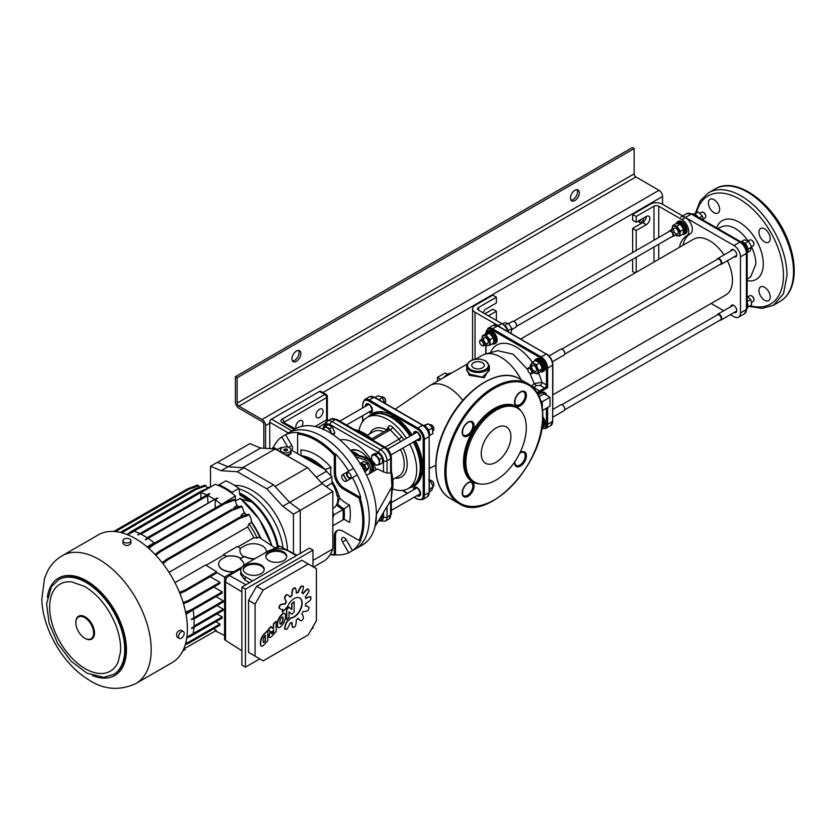<?xml version="1.0" encoding="UTF-8"?>
<svg xmlns="http://www.w3.org/2000/svg" width="836" height="836" viewBox="0 0 836 836"><rect width="100%" height="100%" fill="white"/><g stroke="black" fill="none" stroke-linecap="round" stroke-linejoin="round"><path stroke-width="1.25" d="M350.368 450.364A20.952 12.091 60 0 1 360.4 451.639A20.952 12.091 60 0 1 367.694 458.065M373.284 467.763A20.952 12.091 60 0 1 374.298 470.877M360.692 451.816A20.106 11.61 -120 0 0 350.932 450.991A20.106 11.61 -120 0 0 350.911 451.001L351.528 450.677M386.765 430.143A2.09 1.264 117.7 0 0 386.765 429.944L387.308 430.718M409.786 444.104A41.058 23.701 60 0 1 414.478 481.327A41.058 23.701 60 0 1 408.177 488.569A41.058 23.701 60 0 1 393.087 489.081M359.135 430.268A41.058 23.701 60 0 1 367.119 417.457A41.058 23.701 60 0 1 406.432 438.294M408.177 488.569L411.74 486.51A41.058 23.701 -120 0 0 418.031 479.268A41.058 23.701 -120 0 0 413.339 442.045M409.995 436.246A41.058 23.701 -120 0 0 370.672 415.398L367.119 417.457M552.909 394.801L725.784 294.993A32.217 18.601 -120 0 0 727.372 260.738M724.028 254.938A32.217 18.601 -120 0 0 693.567 239.19L520.692 338.998M379.617 413.527A40.64 23.46 60 0 1 410.371 436.016M413.726 441.826A40.64 23.46 60 0 1 417.822 479.707M632.653 252.535L632.653 228.437L636.206 230.485L646.28 224.675A5.026 2.905 120 0 0 649.562 220.244A5.026 2.905 120 0 0 648.799 216.21A5.026 2.905 120 0 0 646.28 216.461L636.206 222.271L632.653 220.223L632.653 214.413L650.429 204.141A8.381 4.838 180 0 1 662.279 204.141L685.499 217.548A9.635 5.559 60 0 1 691.79 226.023A9.635 5.559 60 0 1 690.327 233.756A38.55 22.258 -120 0 0 682.991 245.293M685.499 217.548L681.936 219.607A9.635 5.559 60 0 1 688.227 228.071A9.635 5.559 60 0 1 686.774 235.804A38.55 22.258 -120 0 0 679.438 247.351M681.936 219.607L658.726 206.199L658.726 237.487M632.653 214.413L636.206 216.461L653.982 206.199A3.354 1.933 180 0 1 658.726 206.199M636.206 222.271L636.206 216.461M632.653 228.437L642.727 222.616A5.026 2.905 120 0 0 646.28 216.461M635.099 272.944L632.653 271.533L632.653 259.306M636.206 272.306L636.206 257.258M636.206 250.486L636.206 230.485M752.797 245.962A3.354 1.933 -120 0 0 753.226 245.815A3.354 1.933 -120 0 0 753.915 244.29A3.354 1.933 -120 0 0 751.543 240.183A3.354 1.933 -120 0 0 750.289 239.869A3.354 1.933 -120 0 0 749.871 240.016L748.189 240.987M751.783 240.329A2.727 1.567 60 0 1 751.992 240.434A2.727 1.567 60 0 1 753.915 243.778A2.727 1.567 60 0 1 753.905 244.007M528.164 371.174A2.727 1.567 -120 0 0 529.794 373.169A2.727 1.567 -120 0 0 531.654 371.403A2.727 1.567 -120 0 0 528.78 368.467A2.727 1.567 -120 0 0 527.871 369.825A2.727 1.567 -120 0 0 528.164 371.174M527.882 369.596A3.354 1.933 60 0 1 527.871 369.313A3.354 1.933 60 0 1 528.571 367.777A3.354 1.933 60 0 1 528.989 367.641A3.354 1.933 60 0 1 532.104 370.055A3.354 1.933 60 0 1 531.915 373.587A3.354 1.933 60 0 1 531.497 373.734A3.354 1.933 60 0 1 530.243 373.42A3.354 1.933 60 0 1 530.014 373.274M717.121 259.4A3.354 1.933 60 0 1 717.727 258.575A3.354 1.933 60 0 1 718.155 258.428A3.354 1.933 60 0 1 721.259 260.842A3.354 1.933 60 0 1 721.081 264.375A3.354 1.933 60 0 1 720.057 264.479M563.642 355.175A3.354 1.933 -120 0 0 564.06 355.028A3.354 1.933 -120 0 0 564.248 351.496A3.354 1.933 -120 0 0 561.134 349.082A3.354 1.933 -120 0 0 560.716 349.229L549.053 355.948M740.696 241.729A7.127 4.117 60 0 1 745.984 246.129A7.127 4.117 60 0 1 747.154 252.911M747.332 252.326A6.197 3.584 -120 0 0 746.705 245.711A6.197 3.584 -120 0 0 741.292 241.865M747.238 252.65L750.226 250.925L751.648 246.881L748.711 241.332L745.367 243.255L745.649 244.196M747.959 249.452L751.648 246.881M748.314 248.814L747.708 248.083M741.093 241.813L744.353 239.827L748.711 241.332M744.594 243.14L745.367 243.255M540.861 364.778L542.846 364.329L540.787 364.287M541.279 371.466A6.197 3.584 60 0 0 541.655 365.018L543.212 365.217A6.197 3.584 -120 0 1 542.47 370.787L541.279 371.466A6.197 3.584 60 0 1 540.484 371.738A7.127 4.117 -120 0 0 542.93 371.581A7.127 4.117 -120 0 0 544.131 370.045A7.127 4.117 -120 0 0 542.031 362.009A7.127 4.117 -120 0 0 535.803 359.25A7.127 4.117 -120 0 0 534.497 361.11M534.747 360.974A6.197 3.584 60 0 1 535.082 360.734A6.197 3.584 60 0 1 541.195 364.162M542.846 364.329A6.197 3.584 -120 0 0 536.263 360.044L535.082 360.734M532.177 368.791A3.354 1.933 -120 0 0 536.273 370.881A3.354 1.933 -120 0 0 534.016 365.614A3.354 1.933 -120 0 0 532.177 368.791M530.233 366.816L532.051 362.531L535.395 360.598L539.837 362.866L542.282 368.561L538.938 370.494L536.942 373.932L533.661 372.584A5.444 3.145 -120 0 0 534.382 372.992A5.444 3.145 60 0 0 537.6 372.407A5.444 3.145 60 0 0 537.37 367.84L538.938 370.494M542.282 368.561L540.286 371.999L536.942 373.932M532.051 362.531L536.493 364.789L537.37 367.84A5.444 3.145 60 0 0 533.932 363.859A5.444 3.145 60 0 0 530.714 364.444A5.444 3.145 60 0 0 530.327 366.764M539.837 362.866L536.493 364.789M542.93 371.581L543.881 371.038A7.127 4.117 -120 0 0 545.082 369.491A7.127 4.117 -120 0 0 542.972 361.465A7.127 4.117 -120 0 0 536.754 358.696L535.803 359.25M433.152 430.613L432.985 430.707A3.354 1.933 -120 0 0 433.152 430.613A3.354 1.933 -120 0 0 433.853 429.077A3.354 1.933 -120 0 0 433.487 427.426A3.354 1.933 -120 0 0 431.48 424.97A3.354 1.933 -120 0 0 430.226 424.657A3.354 1.933 -120 0 0 429.798 424.803L429.662 424.887M433.842 428.826A2.769 1.599 -120 0 0 433.853 428.607A2.769 1.599 -120 0 0 431.888 425.21A2.769 1.599 -120 0 0 431.69 425.106M371.842 455.192L374.643 453.572L378.415 453.039L382.334 457.72L382.48 462.945L379.69 464.555L379.544 459.34L375.615 454.659L371.842 455.192L371.571 457.992L371.989 460.406L375.907 465.088L379.69 464.555M382.334 457.72L379.544 459.34M378.415 453.039L375.615 454.659M371.571 457.992A5.444 3.145 60 0 1 373.389 455.118A5.444 3.145 60 0 1 377.235 457.198A5.444 3.145 60 0 1 379.272 462.141A5.444 3.145 -120 0 1 377.454 465.025A5.444 3.145 60 0 1 373.608 462.945A5.444 3.145 60 0 1 371.571 457.992M425.21 426.35L424.103 425.984M424.364 426.193L424.322 425.932A6.197 3.584 -120 0 0 423.842 425.785M429.317 435.284A6.197 3.584 -120 0 0 425.001 426.235L424.521 426.318M428.889 430.927L428.962 429.986L432.296 428.063L430.571 425.723L428.168 423.789L423.58 425.608M424.824 425.712L428.168 423.789M428.962 429.986L428.136 429.422M429.349 435.556L432.954 433.518L432.296 428.063M355.572 456.905L364.412 459.675A6.897 3.981 60 0 1 370.264 469.801L369.387 473.73M351.277 451.43A21.788 12.582 60 0 1 357.798 454.335L359.438 455.463M352.813 453.311L357.798 454.335M356.376 454.512L353.085 453.655M542.459 423.1A6.197 3.584 60 0 1 542.062 426.329M542.731 419.735A6.197 3.584 -120 0 1 542.47 426.423A6.197 3.584 -120 0 1 542.042 426.611L541.373 427.05M541.885 427.541A7.127 4.117 -120 0 0 542.93 427.217A7.127 4.117 -120 0 0 542.773 418.742M542.93 427.217L543.881 426.673A7.127 4.117 -120 0 0 542.825 416.913M747.154 304.555A7.127 4.117 60 0 1 747.154 308.547M692.511 213.911A7.127 4.117 60 0 1 695.97 215.907M747.332 307.961A6.197 3.584 -120 0 0 747.154 302.204M698.008 217.078A6.197 3.584 -120 0 0 693.107 214.047M747.739 307.22L751.501 305.088L751.407 302.12L750.634 299.549L746.412 295.474M747.248 302.423L747.29 301.472L750.634 299.549M747.927 306.457L748.157 307.011M699.366 217.872L702.449 216.096L698.238 212.02L693.901 214.058M695.28 214.538L694.894 213.943L698.238 212.02M703.358 220.171L702.449 216.096M429.37 491.777L431.585 490.492L433.215 486.656L430.446 481.045L429.37 481.661M429.37 490.742A6.197 3.584 -120 0 0 429.516 489.384L433.215 486.656M429.871 488.59L429.37 487.952M428.596 479.958L430.446 481.045M374.946 397.497L377.872 395.804L380.411 396.504L382.271 397.591L385.02 403.318M379.011 399.848L382.271 397.591M378.927 399.524L378.185 399.368M378.071 399.305A6.197 3.584 -120 0 0 375.834 398.009M433.121 486.259L433.152 486.249A3.354 1.933 -120 0 0 433.853 484.713A3.354 1.933 -120 0 0 431.48 480.606A3.354 1.933 -120 0 0 429.798 480.439L429.694 480.501M433.842 484.452A2.769 1.599 -120 0 0 433.853 484.243A2.769 1.599 -120 0 0 431.888 480.836A2.769 1.599 -120 0 0 431.69 480.742M382.251 514.453L383.003 516.293L380.913 519.605L378.154 521.204M383.003 516.293L380.181 517.86M384.936 402.816L384.968 402.795A3.354 1.933 -120 0 0 385.668 401.259A3.354 1.933 -120 0 0 385.312 399.608A3.354 1.933 -120 0 0 383.296 397.152A3.354 1.933 -120 0 0 381.624 396.985L381.509 397.048M385.657 401.008A2.769 1.599 -120 0 0 385.668 400.789A2.769 1.599 -120 0 0 385.375 399.42A2.769 1.599 -120 0 0 383.703 397.393A2.769 1.599 -120 0 0 383.515 397.288M332.477 427.123L329.677 428.732L325.235 426.339L328.025 424.719L332.477 427.123L334.828 432.839L333.48 434.971M325.235 426.339L323.135 429.662M332.028 434.448L329.677 428.732M334.828 432.839L332.394 434.239M323.448 429.317A5.444 3.145 60 0 1 323.845 428.199A5.444 3.145 60 0 1 327.116 427.739A5.444 3.145 -120 0 1 330.513 431.794A5.444 3.145 60 0 1 330.972 433.341M751.459 302.475L753.226 301.451A3.354 1.933 -120 0 0 753.915 299.925A3.354 1.933 -120 0 0 753.56 298.274A3.354 1.933 -120 0 0 751.543 295.819A3.354 1.933 -120 0 0 750.289 295.505A3.354 1.933 -120 0 0 749.871 295.651L748.126 296.655M751.783 295.965A2.727 1.567 60 0 1 751.992 296.069A2.727 1.567 60 0 1 753.915 299.403A2.727 1.567 60 0 1 753.905 299.643M717.121 315.036A3.354 1.933 60 0 1 717.727 314.211A3.354 1.933 60 0 1 721.416 316.834A3.354 1.933 60 0 1 721.081 320.01A3.354 1.933 60 0 1 720.057 320.115M552.909 417.101L564.06 410.664A3.354 1.933 -120 0 0 564.248 407.132A3.354 1.933 -120 0 0 561.134 404.718A3.354 1.933 -120 0 0 560.716 404.864L552.909 409.368M704.612 218.144A3.354 1.933 -120 0 0 705.041 218.008A3.354 1.933 -120 0 0 705.73 216.472A3.354 1.933 -120 0 0 705.375 214.821A3.354 1.933 -120 0 0 703.369 212.365A3.354 1.933 -120 0 0 701.686 212.198L699.941 213.201M703.598 212.511A2.727 1.567 60 0 1 703.808 212.616A2.727 1.567 60 0 1 705.448 214.612A2.727 1.567 60 0 1 705.73 215.96A2.727 1.567 60 0 1 705.72 216.19M479.979 343.356A2.727 1.567 -120 0 0 481.62 345.352A2.727 1.567 -120 0 0 482.633 345.602A2.727 1.567 -120 0 0 482.55 341.725A2.727 1.567 -120 0 0 479.697 342.008A2.727 1.567 -120 0 0 479.979 343.356M479.707 341.778A3.354 1.933 60 0 1 479.697 341.496A3.354 1.933 60 0 1 480.386 339.97A3.354 1.933 60 0 1 484.075 342.582A3.354 1.933 60 0 1 483.741 345.77A3.354 1.933 60 0 1 483.312 345.916A3.354 1.933 60 0 1 482.058 345.602A3.354 1.933 60 0 1 481.829 345.456M668.946 231.582A3.354 1.933 60 0 1 669.542 230.757A3.354 1.933 60 0 1 673.231 233.38A3.354 1.933 60 0 1 672.896 236.557A3.354 1.933 60 0 1 672.468 236.703A3.354 1.933 60 0 1 671.872 236.672M511.956 329.478L515.885 327.21A3.354 1.933 -120 0 0 516.22 324.023A3.354 1.933 -120 0 0 512.531 321.411L508.675 323.626M546.608 395.292A9.217 5.319 120 0 0 544.57 392.387A9.217 5.319 120 0 0 538.196 394.519M542.595 410.424L549.994 406.15L549.994 397.246L544.069 393.829L539.22 396.63M549.994 397.246L542.292 401.698L540.767 400.82M542.292 401.698L542.292 407.822M437.427 381.216L437.427 377.412L445.128 372.96L447.25 374.194M437.427 377.412L440.718 379.314M682.5 234.362A7.127 4.117 -120 0 0 684.642 234.132A7.127 4.117 -120 0 0 686.126 230.872A7.127 4.117 -120 0 0 683.012 223.703A7.127 4.117 -120 0 0 677.526 221.791A7.127 4.117 -120 0 0 676.23 223.63M684.642 234.132L685.593 233.589A7.127 4.117 -120 0 0 687.067 230.318A7.127 4.117 -120 0 0 683.963 223.16A7.127 4.117 -120 0 0 678.477 221.247L677.526 221.791M676.742 234.017A3.354 1.933 -120 0 0 677.348 229.681A3.354 1.933 -120 0 0 673.523 229.21A3.354 1.933 -120 0 0 676.742 234.017M672.081 230.266L672.74 225.563L676.073 223.64L678.487 223.693L680.211 224.152L676.878 226.075L680.358 231.29L679.689 235.982L683.033 234.049L683.691 229.357L680.358 231.29M680.211 224.152L683.691 229.357M675.269 235.198L679.689 235.982M672.74 225.563L676.878 226.075M672.05 229.315A5.444 3.145 60 0 1 672.06 228.113A5.444 3.145 60 0 1 674.464 226.023A5.444 3.145 60 0 1 678.268 228.876A5.444 3.145 60 0 1 679.678 233.829A5.444 3.145 -120 0 1 677.285 235.93A5.444 3.145 60 0 1 675.404 235.115M676.345 223.63A6.197 3.584 60 0 1 676.805 223.275A6.197 3.584 60 0 1 682.97 226.807A6.197 3.584 60 0 1 683.064 233.986L684.182 233.328A6.197 3.584 -120 0 0 684.182 226.169A6.197 3.584 -120 0 0 677.986 222.595A6.197 3.584 -120 0 0 677.829 222.689M502.363 323.929L504.254 322.842L508.392 323.354L505.048 325.277L505.393 326.134M507.828 329.792L508.267 331.255M508.392 323.354L511.872 328.558L508.528 330.492M511.872 328.558L510.974 333.386M504.348 325.298L505.048 325.277M508.372 331.882A6.197 3.584 -120 0 0 503.565 324.87M500.409 327.284A9.635 5.559 60 0 0 498.266 325.643L501.819 323.595A9.635 5.559 60 0 1 507.974 331.662M484.828 313.782L492.822 309.163L496.375 311.222L496.375 320.449M488.381 315.83L496.375 311.222M498.266 325.643L475.047 312.246A8.381 4.838 180 0 1 472.591 308.818A8.381 4.838 180 0 1 475.047 305.401L492.822 295.139L496.375 297.188L496.375 303.008L486.301 308.818A5.026 2.905 120 0 0 483.156 312.821M496.375 297.188L478.6 307.449L478.6 310.187A3.354 1.933 180 0 1 477.617 308.818A3.354 1.933 180 0 1 478.6 307.449M501.819 323.595L478.6 310.187M487.273 343.648A3.354 1.933 -120 0 0 487.033 338.779A3.354 1.933 -120 0 0 483.605 339.406A3.354 1.933 -120 0 0 487.273 343.648M482.341 335.811L483.856 335.675A5.444 3.145 60 0 0 482.132 338.653A5.444 3.145 60 0 0 482.153 338.946L482.341 335.811L485.685 333.888L489.394 333.209L486.061 335.131L490.032 339.729L490.293 345.007L493.637 343.084L493.846 340.242L493.376 337.807L490.032 339.729M489.394 333.209L493.376 337.807M485.444 344.787L486.573 345.686L490.293 345.007M485.507 344.756A5.444 3.145 60 0 0 488.088 345.55A5.444 3.145 -120 0 0 489.812 342.572A5.444 3.145 60 0 0 487.701 337.629A5.444 3.145 60 0 0 483.856 335.675L486.061 335.131M493.104 343.659A6.197 3.584 60 0 0 493.292 336.845A6.197 3.584 60 0 0 487.325 332.728L489.081 331.944A6.197 3.584 -120 0 1 494.693 336.594A6.197 3.584 -120 0 1 494.285 342.969L493.104 343.659A6.197 3.584 60 0 1 492.143 343.941M486.071 333.773A6.197 3.584 60 0 1 486.813 332.968L487.085 333.512M488.088 332.226A6.197 3.584 -120 0 1 488.506 332.049L488.088 332.226A6.197 3.584 -120 0 0 487.879 332.373M487.325 332.728L487.649 333.397M492.32 343.92A7.127 4.117 -120 0 0 494.745 343.763A7.127 4.117 -120 0 0 492.801 333.031A7.127 4.117 -120 0 0 487.628 331.432A7.127 4.117 -120 0 0 486.28 333.459M494.745 343.763L495.696 343.22A7.127 4.117 -120 0 0 493.752 332.477A7.127 4.117 -120 0 0 488.569 330.889L487.628 331.432M347.097 474.096A2.853 1.641 -120 0 0 348.34 476.959A2.853 1.641 -120 0 0 350.545 477.722A2.853 1.641 -120 0 0 350.545 474.44A2.853 1.641 -120 0 0 347.692 472.789A2.853 1.641 -120 0 0 347.097 474.096M301.932 426.318A5.026 2.905 120 0 0 301.88 420.602A5.026 2.905 120 0 0 297.365 422.713A5.026 2.905 120 0 0 296.101 428.471M319.509 417.436A5.026 2.905 120 0 0 322.8 413.005A5.026 2.905 120 0 0 322.027 408.971A5.026 2.905 120 0 0 317.001 411.876A5.026 2.905 120 0 0 317.001 417.686A5.026 2.905 120 0 0 319.509 417.436M343.178 474.336A46.502 26.846 60 0 1 346.94 480.867M340.022 440.008A35.614 20.566 60 0 1 361.236 448.065A35.614 20.566 60 0 1 376.116 469.811M282.181 422.567A4.19 2.414 180 0 1 282.181 419.139L324.849 394.508L319.509 391.436L271.522 419.139L291.889 430.906L294.262 429.537L282.181 422.567A2.518 1.453 -60 0 1 283.446 422.441L295.474 428.826A67.037 38.707 60 0 1 347.128 446.779A67.037 38.707 60 0 1 376.399 514.245L375.176 525.875A67.037 38.707 60 0 1 362.51 544.926L355.404 549.033A67.037 38.707 60 0 1 353.461 550.036L348.727 552.763A67.037 38.707 60 0 1 335.487 554.78L334.306 554.717L334.306 536.44A12.571 7.252 60 0 1 336.908 530.682A12.571 7.252 60 0 1 343.188 531.309L359.02 540.443L360.849 540.14A67.037 38.707 60 0 1 352.489 550.59L346.261 539.795A3.772 2.174 -120 0 0 342.488 537.621A3.772 2.174 -120 0 0 342.488 541.979L348.727 552.763M391.164 499.792L391.917 486.698L391.164 472.998L387.058 473.051L383.505 471.901L383.505 460.876A6.698 3.866 -120 0 0 378.76 452.663L330.178 424.615A6.698 3.866 -120 0 0 325.57 426.141M366.628 475.329L377.517 468.996L383.505 471.901M391.917 486.698L376.399 514.245A67.037 38.707 60 0 1 375.176 525.875M367.307 436.998A41.894 24.192 -120 0 0 357.223 431.136M286.539 434.103A67.037 38.707 60 0 1 288.368 432.923A67.037 38.707 60 0 1 340.022 450.886A67.037 38.707 60 0 1 369.282 518.351A67.037 38.707 60 0 1 355.404 549.033M291.889 430.906L288.368 432.923M271.522 419.139A2.518 1.453 120 0 0 269.746 422.222L269.746 448.618M365.698 436.914L353.91 430.112A2.518 1.453 -60 0 1 355.164 429.986L385.354 447.417A2.518 1.453 -60 0 0 384.1 447.532L365.698 436.914A2.518 1.453 -60 0 1 366.952 436.789M325.141 423.758A2.518 2.017 -161.9 0 0 324.692 423.674L327.869 420.435L327.357 418.805A2.518 1.453 180 0 1 326.625 419.829L326.625 397.591L283.958 422.222A1.672 0.972 0 0 0 283.603 422.535M327.284 421.125L326.96 420.978A1.672 0.972 60 0 1 326.625 419.829L315.047 426.517M319.509 391.436A2.518 1.453 -60 0 1 320.773 391.311L326.103 394.393A2.518 1.453 -60 0 0 324.849 394.508A2.518 1.453 60 0 1 326.625 397.591A2.518 1.453 180 0 0 327.357 396.567L327.357 418.805M391.164 472.998L390.611 471.932L391.164 472.998M531.424 386.086L534.162 383.567L541.937 382.334L546.441 384.936L547.225 386.347L546.274 387.988L544.664 388.019A2.518 1.453 120 0 0 546.441 384.936L546.441 368.174A8.381 4.838 -120 0 0 540.516 357.912L491.934 329.865A8.381 4.838 -120 0 0 486.009 333.282L486.009 333.794M545.72 394.78A8.381 4.838 120 0 0 544.414 393.244A8.381 4.838 120 0 0 538.447 395M466.697 365.949L466.697 370.515L469.926 374.277L482.32 377.13L489.321 370.515L489.321 365.949A11.307 6.531 180 0 1 482.341 371.989A11.307 6.531 180 0 1 470.01 370.567A11.307 6.531 180 0 1 466.697 365.949C468.139 360.65 473.061 358.456 481.463 359.386L485.988 361.037L489.321 365.949M489.321 368.185L484.368 377.715L469.33 375.301L466.697 369.481M473.563 367.83A6.28 3.626 0 0 0 480.418 368.613A6.28 3.626 0 0 0 484.295 365.269A6.28 3.626 0 0 0 478.004 361.633A6.28 3.626 0 0 0 471.723 365.269A6.28 3.626 0 0 0 473.563 367.83M484.295 365.301A6.28 3.626 0 0 0 482.456 362.772A6.28 3.626 0 0 0 475.632 361.978A6.28 3.626 0 0 0 471.723 365.301M510.89 436.591A20.952 12.091 120 0 0 506.553 426.997A20.952 12.091 120 0 0 485.601 439.099A20.952 12.091 120 0 0 485.601 463.28A20.952 12.091 120 0 0 485.653 463.311A20.952 12.091 120 0 0 501.778 457.637A20.952 12.091 120 0 0 510.89 436.591M526.293 427.698A42.73 24.672 -60 0 1 507.64 470.699A42.73 24.672 -60 0 1 474.712 482.153A42.73 24.672 -60 0 1 474.712 432.808A42.73 24.672 -60 0 1 517.442 408.135A42.73 24.672 -60 0 1 526.293 427.698M475.506 359.229L482.226 355.352A37.286 21.527 60 0 1 485.214 354.109A37.286 21.527 60 0 1 521.068 379.743M370.975 415.231A41.058 23.701 60 0 1 371.268 415.053A41.058 23.701 60 0 1 391.802 417.091A41.058 23.701 60 0 1 410.58 435.901M413.935 441.701A41.058 23.701 60 0 1 412.326 486.176A41.058 23.701 60 0 1 412.033 486.343M395.188 409.191L429.15 386.033A37.286 21.527 60 0 1 429.934 385.542A37.286 21.527 60 0 1 448.577 387.392A37.286 21.527 60 0 1 462.82 400.434M531.926 385.595L533.911 387.622L539.628 390.924L544.664 388.019L540.15 385.406L536.137 385.574L533.546 388.029M547.225 386.347L547.632 387.674L546.274 387.988M540.15 385.406A2.518 1.453 120 0 0 541.937 382.334A38.895 22.457 60 0 0 538.509 373.023M536.137 385.574L534.162 383.567L529.909 373.232M708.395 202.939A7.963 4.598 60 0 1 710.036 199.292A7.963 4.598 60 0 1 717.999 203.89A7.963 4.598 60 0 1 717.999 213.086A7.963 4.598 60 0 1 711.864 210.954A7.963 4.598 60 0 1 708.395 202.939M758.963 290.531A7.963 4.598 60 0 1 760.614 286.884A7.963 4.598 60 0 1 768.566 291.482A7.963 4.598 60 0 1 768.566 300.678A7.963 4.598 60 0 1 762.432 298.536A7.963 4.598 60 0 1 758.963 290.531M758.963 232.136A7.963 4.598 60 0 1 760.614 228.489A7.963 4.598 60 0 1 768.566 233.087A7.963 4.598 60 0 1 768.566 242.283A7.963 4.598 60 0 1 762.432 240.151A7.963 4.598 60 0 1 758.963 232.136M734.186 256.809A4.19 2.414 -120 0 0 735.868 256.809A4.19 2.414 -120 0 0 736.735 254.886A4.19 2.414 -120 0 0 734.907 250.675A4.19 2.414 -120 0 0 731.678 249.556A4.19 2.414 -120 0 0 730.842 250.999M734.186 312.445A4.19 2.414 -120 0 0 735.868 312.445A4.19 2.414 -120 0 0 736.735 310.522A4.19 2.414 -120 0 0 734.907 306.31A4.19 2.414 -120 0 0 731.678 305.182A4.19 2.414 -120 0 0 730.842 306.634M680.776 217.026A9.217 5.319 60 0 1 685.384 217.485L733.977 245.533A9.217 5.319 60 0 1 740.487 256.83L740.487 312.925A9.217 5.319 60 0 1 738.585 317.147A9.217 5.319 60 0 1 733.977 316.687L730.403 314.629M723.694 310.762L711.091 303.478M363.9 469.623A2.518 1.453 60 0 1 363.733 469.696A2.518 1.453 -120 0 0 363.89 469.633A2.518 1.453 -120 0 0 364.277 467.617A2.518 1.453 -120 0 0 362.636 465.401A2.518 1.453 -120 0 0 361.382 465.276A2.518 1.453 -120 0 0 361.236 465.38A2.518 1.453 60 0 1 361.382 465.276L361.225 465.359M364.768 471.619L367.161 470.24L368.875 467.805L367.161 463.395L364.611 464.868L366.325 469.278L368.875 467.805M364.611 471.703L366.325 469.278M364.611 464.868L361.194 462.893L363.744 461.42L367.161 463.395M361.194 462.893L360.076 464.262M360.358 463.949A4.19 2.414 -120 0 1 362.636 464.032A4.19 2.414 60 0 1 365.207 467.219A4.19 2.414 -120 0 1 365.207 470.647A4.19 2.414 -120 0 1 364.527 471.18M247.822 492.686A50.275 29.03 -120 0 0 239.002 488.882A50.275 29.03 -120 0 1 247.822 492.686A50.275 29.03 -120 0 1 282.976 547.935A50.275 29.03 -120 0 0 247.822 492.686M234.665 485.497A50.275 29.03 60 0 1 251.97 490.293A50.275 29.03 60 0 1 287.469 549.649A50.275 29.03 60 0 1 287.49 550.287M243.715 565.314A12.571 7.503 1.8 0 0 243.788 564.613A12.571 7.503 1.8 0 0 240.862 559.597A1.672 1.003 1.8 0 1 240.475 558.929A1.672 1.003 1.8 0 1 240.967 558.249L243.412 556.839A1.672 1.003 1.8 0 1 245.679 556.818A12.571 7.503 1.8 0 0 254.907 558.72M266.297 551.729A12.571 7.503 -178.2 0 1 266.297 551.844A12.571 7.503 -178.2 0 1 266.276 552.157A12.571 7.503 1.8 0 0 266.308 551.614A12.571 7.503 1.8 0 0 258.658 544.414A12.571 7.503 1.8 0 0 244.864 545.741L240.235 548.406M254.489 558.97A12.571 7.503 -178.2 0 1 245.669 557.058A1.672 1.003 1.8 0 0 243.412 557.069L240.956 558.479A1.672 1.003 1.8 0 0 240.486 559.044M226.284 556.462L223.525 554.498L237.361 546.504L240.454 548.552A13.825 8.255 1.8 0 0 239.922 550.663A13.825 8.255 1.8 0 0 243.673 556.546L240.705 558.396A13.825 8.255 1.8 0 0 226.525 556.358L222.345 558.741A12.571 7.503 1.8 0 0 218.666 563.84A12.571 7.503 1.8 0 0 234.111 571.594M243.788 564.728A12.571 7.503 -178.2 0 1 243.788 564.843A12.571 7.503 -178.2 0 1 243.746 565.293M233.61 571.876A12.571 7.503 -178.2 0 1 218.656 564.07A12.571 7.503 -178.2 0 1 218.666 563.955M238.929 488.391A71.645 41.361 60 0 0 225.898 480.857L218.969 484.859A71.645 41.361 60 0 1 232 492.394L238.929 488.391L239.848 494.954L250.403 501.663L240.402 498.862M239.817 494.703L248.731 500.252A51.947 29.991 60 0 1 250.403 501.663M261.156 573.59A10.471 6.051 180 0 1 249.734 574.907A10.471 6.051 180 0 1 243.266 569.316A10.471 6.051 180 0 1 253.747 563.265A10.471 6.051 180 0 1 264.218 569.316A10.471 6.051 180 0 1 261.156 573.59M243.307 569.828A10.471 6.051 180 0 1 253.747 564.3A10.471 6.051 180 0 1 264.176 569.828M268.858 552.042A10.471 6.051 180 0 1 280.269 550.736A10.471 6.051 180 0 1 286.738 556.316A10.471 6.051 180 0 1 276.256 562.367A10.471 6.051 180 0 1 265.785 556.316A10.471 6.051 180 0 1 268.858 552.042M265.827 556.828A10.471 6.051 180 0 1 268.858 553.066A10.471 6.051 180 0 1 279.851 551.666A10.471 6.051 180 0 1 286.696 556.828M301.827 592.902A16.783 9.687 -60 0 1 302.548 593.246A16.783 9.687 -60 0 1 303.217 593.706A42.134 24.328 -60 0 1 304.367 592.327A12.571 7.263 -60 0 1 308.045 589.046A23.617 13.637 -60 0 1 309.142 590.613A12.571 7.263 -60 0 1 306.436 595.274A42.134 24.328 -60 0 1 305.328 596.705A16.783 9.687 -60 0 1 305.84 598.607A42.134 24.328 -60 0 1 307.146 597.897A12.571 7.263 -60 0 1 310.825 596.883A23.617 13.637 -60 0 1 310.825 599.443A12.571 7.263 -60 0 1 307.146 602.683A42.134 24.328 -60 0 1 305.84 603.477A16.783 9.687 -60 0 1 305.328 605.975A42.134 24.328 -60 0 1 306.436 606.121A12.571 7.263 -60 0 1 307.972 606.654A12.571 7.263 -60 0 1 309.142 607.647A23.617 13.637 -60 0 1 308.045 610.499A12.571 7.263 -60 0 1 304.367 611.45A42.134 24.328 -60 0 1 303.217 611.398A16.783 9.687 -60 0 1 301.827 613.823A42.134 24.328 -60 0 1 302.444 614.784A12.571 7.263 -60 0 1 303.458 618.441A23.617 13.637 -60 0 1 301.535 620.824A12.571 7.263 -60 0 1 300.093 620.312A12.571 7.263 -60 0 1 298.86 619.246A42.134 24.328 -60 0 1 298.18 618.358A16.783 9.687 -60 0 1 296.268 620.051A42.134 24.328 -60 0 1 296.237 621.576A12.571 7.263 -60 0 1 295.265 626.383A23.617 13.637 -60 0 1 293.06 627.658A12.571 7.263 -60 0 1 292.088 623.969A42.134 24.328 -60 0 1 292.057 622.475A16.783 9.687 -60 0 1 290.144 622.987A42.134 24.328 -60 0 1 289.465 624.67A12.571 7.263 -60 0 1 286.79 629.341A23.617 13.637 -60 0 1 284.877 629.174L284.574 628.996A12.571 7.263 -60 0 1 285.588 624.178A42.134 24.328 -60 0 1 286.173 622.59L290.729 618.097A11.307 6.521 120 0 0 300.688 609.339A11.307 6.521 120 0 0 299.81 597.991A11.307 6.521 120 0 0 287.438 606.685L282.484 612.088A16.783 9.687 -60 0 1 282.996 609.59A42.134 24.328 -60 0 1 281.889 609.444A12.571 7.263 -60 0 1 280.353 608.911A12.571 7.263 -60 0 1 279.182 607.918A23.617 13.637 -60 0 1 280.29 605.065A12.571 7.263 -60 0 1 283.958 604.115A42.134 24.328 -60 0 1 285.107 604.167A16.783 9.687 -60 0 1 286.497 601.742A42.134 24.328 -60 0 1 285.881 600.781A12.571 7.263 -60 0 1 284.877 597.123A23.617 13.637 -60 0 1 286.79 594.741A12.571 7.263 -60 0 1 288.242 595.253A12.571 7.263 -60 0 1 289.465 596.319A42.134 24.328 -60 0 1 290.144 597.207A16.783 9.687 -60 0 1 292.057 595.514A42.134 24.328 -60 0 1 292.088 593.988A12.571 7.263 -60 0 1 293.06 589.181A23.617 13.637 -60 0 1 295.265 587.907A12.571 7.263 -60 0 1 296.237 591.595A42.134 24.328 -60 0 1 296.268 593.079A16.783 9.687 -60 0 1 298.18 592.567A42.134 24.328 -60 0 1 298.86 590.895A12.571 7.263 -60 0 1 301.535 586.224A23.617 13.637 -60 0 1 303.458 586.391A12.571 7.263 -60 0 1 302.444 591.209A42.134 24.328 -60 0 1 301.827 592.902A16.783 9.687 -60 0 1 302.256 593.079A16.783 9.687 -60 0 1 302.402 593.163M290.426 617.929A11.307 6.521 120 0 0 300.333 609.298A11.307 6.521 120 0 0 299.664 597.907M135.913 683.524L172.122 662.614A73.767 42.584 -120 0 0 172.122 577.446A73.767 42.584 -120 0 0 98.366 534.852L62.146 555.762C55.866 559.483 51.006 564.603 47.568 571.113L44.559 578.178L41.8 599.454C42.688 628.871 62.658 663.596 87.79 679.229C103.152 689.71 119.193 691.142 135.913 683.524A73.767 42.584 -120 0 0 147.22 624.419A73.767 42.584 -120 0 0 99.024 559.42A73.767 42.584 -120 0 0 62.146 555.762M183.377 631.504L181.057 630.166C177.169 630.981 175.842 633.28 177.075 637.063L179.395 638.401A3.981 2.299 120 0 0 182.467 637.335A3.981 2.299 120 0 0 184.202 633.333A3.981 2.299 120 0 0 183.377 631.504A3.981 2.299 120 0 0 179.395 633.803A3.981 2.299 120 0 0 179.395 638.401M122.965 540.662L122.965 543.337C125.619 546.305 128.274 546.305 130.928 543.337L130.928 540.662A3.981 2.299 0 0 0 129.758 539.042A3.981 2.299 0 0 0 125.421 538.541A3.981 2.299 0 0 0 122.965 540.662A3.981 2.299 0 0 0 126.947 542.961A3.981 2.299 0 0 0 130.928 540.662M113.717 674.422A54.779 31.632 -120 0 0 114.051 674.234A54.779 31.632 -120 0 0 114.051 610.97A54.779 31.632 -120 0 0 59.262 579.338A54.779 31.632 -120 0 0 58.938 579.536M85.178 668.675A50.254 29.009 -120 0 0 118.054 662.185L120.468 652.164C121.105 643.877 119.517 634.796 115.702 624.9C108.471 607.521 98.157 594.72 84.791 586.496L71.697 581.898A50.254 29.009 -120 0 0 50.317 615.442A50.254 29.009 -120 0 0 85.178 668.675M84.948 638.286A13.198 7.618 -120 0 0 85.178 638.422L84.729 638.161A12.571 7.252 -120 0 0 93.622 633.03A12.571 7.252 -120 0 0 84.729 617.637A12.571 7.252 -120 0 0 75.846 622.768A12.571 7.252 -120 0 0 84.729 638.161L85.178 638.422A13.198 7.618 -120 0 0 94.51 633.03A13.198 7.618 -120 0 0 85.178 616.863A13.198 7.618 -120 0 0 75.846 622.256A13.198 7.618 -120 0 0 75.846 622.517M342.959 474.451A46.084 26.606 60 0 1 346.731 480.982M291.179 449.987A3.772 2.174 -120 0 0 291.795 449.81A3.772 2.174 -120 0 0 291.795 445.463L285.567 434.668A67.037 38.707 60 0 1 298.797 432.661L297.616 434.083L297.616 452.36A12.571 7.252 60 0 1 297.532 453.666M350.995 478.526A3.772 2.174 -120 0 1 347.222 476.332A3.772 2.174 -120 0 1 347.233 471.995L342.488 474.733A3.772 2.174 -120 0 0 342.488 479.08A3.772 2.174 -120 0 0 346.261 481.264L352.489 477.659A67.037 38.707 60 0 1 360.849 497.765L359.02 498.078L343.188 488.945A12.571 7.252 60 0 1 334.306 473.552L334.306 455.265L335.487 453.844A67.037 38.707 60 0 1 348.727 471.128L353.461 468.39A67.037 38.707 60 0 0 290.301 431.93L281.795 436.841L287.73 447.135M334.891 555.114L334.306 554.717A66.201 38.216 60 0 1 330.408 554.153M331.046 467.46A48.603 28.058 60 0 0 300.866 450.04L301.085 455.683A44.412 25.644 60 0 1 324.901 469.435L331.046 467.46A33.931 19.594 -120 0 0 331.056 475.935M290.771 452.83L290.771 453.007A5.026 2.905 180 0 1 289.434 454.972M289.444 447.793A5.235 3.02 0 0 0 283.738 447.135A5.235 3.02 0 0 0 280.499 449.935A5.235 3.02 0 0 0 285.745 452.955A5.235 3.02 0 0 0 290.98 449.935A5.235 3.02 0 0 0 289.444 447.793M280.499 449.935L280.499 451.983A5.235 3.02 0 0 0 280.509 452.046M285.619 455.003A5.235 3.02 0 0 0 290.98 451.983L290.98 449.935M290.98 451.806A5.444 3.145 180 0 1 291.189 452.663A5.444 3.145 180 0 1 286.894 455.745M290.97 452.13A5.444 3.145 180 0 1 291.179 452.84M332.832 512.165A5.235 3.02 60 0 1 332.832 517.327M332.832 525.74L342.906 519.929A44.433 25.655 -120 0 0 342.906 509.573A38.101 21.997 60 0 1 336.542 504.934M320.407 466.875A44.433 25.655 -120 0 0 303.207 456.937M333.585 514.966L344.087 508.925A44.412 25.644 60 0 1 344.087 519.198L344.766 519.584M313.563 567.038L325.183 560.329A61.989 35.791 -120 0 0 332.832 548.959L332.832 491.495L322.173 483.616L307.575 467.679L275.159 448.963L260.56 448.044L249.901 443.623L217.412 462.381M336.929 495.225L337.65 495.633L337.054 495.978A20.106 11.61 -120 0 0 331.955 483.187L331.955 476.917L325.737 470.626M282.432 447.584L281 447.5L276.81 449.914M279.715 451.597L280.499 451.137M316.301 477.199L326.709 471.19M325.737 469.947L290.98 449.872M332.832 508.466L333.721 507.954A20.106 11.61 -120 0 0 337.65 495.633M326.144 486.552L331.955 483.187M321.546 482.926L331.955 476.917M300.26 510.305L332.832 491.495M312.998 560.413L332.832 548.959M289.664 502.384L322.173 483.616M275.044 486.458L307.575 467.679M242.722 467.69L275.159 448.963M228.124 466.77L260.56 448.044M284.376 450.719L283.874 449.643L285.243 448.848L287.103 449.141L287.605 450.217L286.236 451.012L284.376 450.719M285.243 448.848L285.243 450.855M287.103 449.141L287.103 450.51M334.525 524.768A35.614 20.566 60 0 1 333.763 525.238L332.832 525.781M331.955 481.327L332.122 481.442A35.614 20.566 60 0 1 339.594 497.995L337.608 504.192L336.636 504.756M339.594 497.995A33.931 19.594 -120 0 0 349.49 505.101L344.087 508.925A38.122 22.008 -120 0 1 337.608 504.192M342.917 519.867L344.087 519.198L349.49 522.427A48.603 28.058 60 0 0 349.49 505.101M346.564 520.64A33.931 19.594 -120 0 0 343.826 519.344M331.955 480.763A33.931 19.594 -120 0 0 332.122 481.442M335.487 453.844L335.487 472.862A12.571 7.252 -120 0 0 344.38 488.255L360.849 497.765M348.727 471.128L342.488 474.733M273.8 448.88L272.891 448.357L273.435 447.302L277.385 449.58M337.525 530.39A12.571 7.252 -120 0 0 335.487 535.751L335.487 554.78M352.489 550.59L357.233 547.852A67.037 38.707 60 0 0 357.233 474.921L352.489 477.659M272.682 448.807A66.201 38.216 60 0 1 272.891 448.357L272.839 447.647M273.435 447.302A67.037 38.707 60 0 1 281.795 436.841M312.998 566.714L312.998 550.161L309.445 548.113L241.897 587.102L245.45 589.161L245.45 667.149L241.897 665.101L241.897 587.102M311.692 628.912L312.998 628.16L312.998 626.655M312.998 550.161L245.45 589.161M245.45 667.149L259.787 658.872M248.564 600.321L256.673 586.266L301.765 560.235L308.285 563.997L263.194 590.028L255.074 604.083L248.564 600.321L248.564 652.393L256.673 657.075M256.673 586.266L263.194 590.028M248.564 652.393L263.194 660.848L308.285 634.806L316.405 620.751L316.405 568.679L308.285 563.997M255.074 604.083L255.074 656.155M271.648 633.719L271.71 633.688A0.982 0.575 120 0 0 271.94 633.51L273.497 631.891L273.497 630.271M263.34 642.33L263.549 642.278A1.285 0.742 120 0 0 263.883 642.048A6.845 3.95 120 0 0 264.364 641.588L265.116 640.794L265.116 635.663M280.165 623.99A2.08 1.202 -60 0 1 279.935 623.363A9.091 5.246 -60 0 1 280.165 619.936A2.665 1.536 -60 0 1 280.603 618.891A3.428 1.975 -60 0 1 282.025 617.167A1.296 0.742 -60 0 1 282.505 616.978A1.484 0.857 -60 0 1 282.725 617.052A1.484 0.857 -60 0 1 282.996 617.428A12.467 7.2 -60 0 1 283.101 619.455A5.329 3.072 -60 0 1 282.296 622.35A3.313 1.912 -60 0 1 281.209 623.771A1.63 0.941 -60 0 1 280.75 624.074A1.202 0.69 -60 0 1 280.165 623.99A1.202 0.69 120 0 0 280.906 623.593A3.313 1.912 120 0 0 281.993 622.183A5.329 3.072 120 0 0 282.808 619.277A12.467 7.2 120 0 0 282.693 617.261A1.484 0.857 120 0 0 282.558 616.989M286.779 619.936L286.476 609.496L288.733 607.03L291.827 609.611L291.9 604.062L294.167 601.596L294.167 611.858L291.931 614.303L289.037 611.806L289.037 617.47L286.779 619.936L286.769 609.674L289.037 607.208M291.576 609.392L291.607 603.895L294.167 601.596M291.931 614.303L289.037 611.889M269.485 637.492A1.63 0.941 -60 0 1 269.328 637.429A1.63 0.941 -60 0 1 269.087 637.178A3.01 1.745 -60 0 1 268.931 636.405A5.622 3.24 -60 0 1 269.067 634.817A5.329 3.083 -60 0 1 269.756 632.894A8.444 4.88 -60 0 1 270.467 631.64M269.955 631.473L269.903 631.441A2.707 1.557 -60 0 1 269.777 631.379A2.707 1.557 -60 0 1 269.464 631.096L268.283 629.372L270.989 626.425L272.505 628.285A3.271 1.891 120 0 0 272.703 628.515A1.306 0.752 120 0 0 272.797 628.588A1.306 0.752 120 0 0 272.891 628.63L273.142 628.599A1.296 0.742 120 0 0 273.508 628.338L273.79 623.855L276.183 621.242L276.183 631.514L271.606 636.52A3.961 2.289 -60 0 1 270.153 637.638A1.63 0.941 -60 0 1 269.62 637.596A1.63 0.941 -60 0 1 269.391 637.345A3.01 1.745 -60 0 1 269.223 636.583A5.622 3.24 -60 0 1 269.359 634.984A5.329 3.083 -60 0 1 270.049 633.061A8.444 4.88 -60 0 1 270.906 631.588L270.937 631.473A1.724 0.993 -60 0 1 270.561 631.629A1.567 0.909 -60 0 1 270.195 631.619A2.707 1.557 -60 0 1 270.07 631.556A2.707 1.557 -60 0 1 269.767 631.264L268.586 629.55L271.282 626.592M272.651 628.463L272.849 628.432A1.296 0.742 120 0 0 273.205 628.17L273.487 623.677L276.183 621.242M261.449 646.092L261.219 645.956A3.208 1.85 -60 0 1 261.187 645.946A3.208 1.85 -60 0 1 260.571 645.005A12.488 7.21 -60 0 1 260.498 641.327A8.945 5.162 -60 0 1 261.469 637.899A8.82 5.089 -60 0 1 263.946 634.106L267.781 630.417L267.781 640.71L264.113 644.723A13.689 7.9 -60 0 1 263.162 645.632A2.821 1.63 -60 0 1 262.232 646.197A2.926 1.693 -60 0 1 261.511 646.134A3.208 1.85 -60 0 1 261.48 646.113A3.208 1.85 -60 0 1 260.874 645.173A12.488 7.21 -60 0 1 260.79 641.494A8.945 5.162 -60 0 1 261.772 638.077A8.82 5.089 -60 0 1 264.239 634.284L267.781 630.417M278.106 627.554A2.55 1.473 -60 0 1 277.949 627.481A2.55 1.473 -60 0 1 277.531 626.948A8.454 4.88 -60 0 1 277.144 624.67A10.199 5.883 -60 0 1 278.325 619.486A9.259 5.34 -60 0 1 280.844 615.474A7.911 4.567 -60 0 1 283.153 613.415A2.654 1.526 -60 0 1 284.115 613.237A2.863 1.651 -60 0 1 284.397 613.342A2.863 1.651 -60 0 1 284.533 613.446M282.484 612.088L282.192 611.921A16.783 9.687 -60 0 1 282.662 609.559M280.206 608.827A12.571 7.263 -60 0 1 280.06 608.744A12.571 7.263 -60 0 1 278.879 607.751A23.617 13.637 -60 0 1 279.987 604.898A12.571 7.263 -60 0 1 283.655 603.937A42.134 24.328 -60 0 1 284.804 603.989A16.783 9.687 -60 0 1 286.205 601.575A42.134 24.328 -60 0 1 285.588 600.603A12.571 7.263 -60 0 1 284.574 596.946A23.617 13.637 -60 0 1 286.497 594.563A12.571 7.263 -60 0 1 287.939 595.086A12.571 7.263 -60 0 1 288.086 595.169M289.956 596.935A16.783 9.687 -60 0 1 291.764 595.347A42.134 24.328 -60 0 1 291.795 593.821A12.571 7.263 -60 0 1 292.757 589.004A23.617 13.637 -60 0 1 294.972 587.729L295.265 587.907M296.268 592.808A16.783 9.687 -60 0 1 297.877 592.4A42.134 24.328 -60 0 1 298.567 590.718A12.571 7.263 -60 0 1 301.242 586.057A23.617 13.637 -60 0 1 303.154 586.224L303.458 586.391M302.945 593.508A42.134 24.328 -60 0 1 304.074 592.149A12.571 7.263 -60 0 1 307.742 588.868L308.045 589.046M305.777 598.304A42.134 24.328 -60 0 1 306.843 597.73A12.571 7.263 -60 0 1 310.532 596.716L310.825 596.883M305.359 605.839A42.134 24.328 -60 0 1 306.143 605.943A12.571 7.263 -60 0 1 307.679 606.476A12.571 7.263 -60 0 1 307.826 606.57M299.946 620.218A12.571 7.263 -60 0 1 299.79 620.134A12.571 7.263 -60 0 1 298.567 619.079A42.134 24.328 -60 0 1 298.076 618.452M293.06 627.658L292.757 627.491A12.571 7.263 -60 0 1 291.795 623.792A42.134 24.328 -60 0 1 291.764 622.58M284.877 629.174A12.571 7.263 -60 0 1 285.881 624.346A42.134 24.328 -60 0 1 286.466 622.757L290.729 618.097M284.752 620.458A8.694 5.026 -60 0 1 283.373 623.405A10.199 5.883 -60 0 1 280.791 626.603A5.194 2.999 -60 0 1 280.039 627.209A3.24 1.871 -60 0 1 278.816 627.763A2.55 1.473 -60 0 1 278.242 627.648A2.55 1.473 -60 0 1 277.824 627.125A8.454 4.88 -60 0 1 277.437 624.837A10.199 5.883 -60 0 1 278.618 619.654A9.259 5.34 -60 0 1 281.136 615.641A7.911 4.567 -60 0 1 283.446 613.593A2.654 1.526 -60 0 1 284.418 613.405A2.863 1.651 -60 0 1 284.689 613.519A2.863 1.651 -60 0 1 285.034 613.843A8.6 4.964 -60 0 1 285.515 615.568A11.589 6.698 -60 0 1 284.752 620.458M264.772 636.05L265.42 635.329L265.409 640.961L264.667 641.755A6.845 3.95 -60 0 1 264.176 642.226A1.285 0.742 -60 0 1 263.852 642.445L263.528 642.487A0.982 0.564 -60 0 1 263.277 642.173A7.723 4.452 -60 0 1 263.068 640.188A6.834 3.94 -60 0 1 263.256 638.819A2.884 1.672 -60 0 1 263.549 637.878A4.431 2.56 -60 0 1 264.772 636.05M273.79 632.068L272.233 633.678A0.982 0.575 -60 0 1 272.013 633.855L271.637 633.636A1.933 1.118 -60 0 1 271.637 633.134A1.651 0.951 -60 0 1 271.752 632.653A1.787 1.024 -60 0 1 272.118 631.964A10.617 6.134 -60 0 1 272.578 631.368L273.79 629.926L273.497 631.891M272.317 549.534L278.733 545.824L279.746 546.357M241.897 591.836L225.532 581.992L226.337 578.125L229.283 575.492L241.071 568.679M275.159 549.001L279.841 546.295L297.041 555.261M224.56 577.153L225.448 577.613L224.56 577.153L224.56 639.655L225.532 640.261M229.283 575.492L245.993 584.74M225.448 577.613L226.337 578.125M241.897 650.784L225.532 640.376L225.532 581.992M224.612 577.07L241.991 567.038M249.598 582.661L245.157 580.268L240.737 574.416L240.737 570.518A15.079 8.705 180 0 1 245.157 564.352L267.666 551.363A15.079 8.705 180 0 1 288.995 551.363L296.404 555.637M240.737 570.518A15.079 8.705 180 0 0 245.157 576.673L252.556 580.947M271.857 545.762A60.746 35.07 -120 0 0 240.35 498.465L235.376 500.91M240.35 498.465L239.995 498.246A61.164 35.321 -120 0 1 271.752 545.689M260.968 538.562A61.164 35.321 -120 0 0 251.406 521.622M246.348 514.934A61.164 35.321 -120 0 0 244.143 512.353M238.835 506.846A61.164 35.321 -120 0 0 236.891 505.048M232.147 493.418L232 492.394M218.969 484.859L218.833 485.674M240.454 548.552L240.454 548.688A13.825 8.255 1.8 0 0 239.922 550.725M226.525 556.358L223.525 554.498M243.673 556.546L240.705 558.396M240.705 558.26A13.825 8.255 1.8 0 0 226.525 556.233M224.56 635.475L216.294 631.337L216.294 630.469L183.669 649.07M275.117 547.914L258.805 537.13L257.227 538.039A60.746 35.07 -120 0 0 249.055 523.817L247.644 526.952L169.018 572.336M147.272 537.715L214.695 499.374L207.464 495.205L209.836 493.836L209.334 493.543L137.647 534.935L140.521 533.859L147.753 538.029L145.37 539.398L145.663 539.868L217.067 498.005L217.799 498.214L215.197 499.719L215.197 508.069M186.041 614.408L192.792 610.008M194.036 627.167L193.21 633.531L186.856 637.199M191.695 619.633L191.434 619.152L191.695 619.633L194.067 618.264L194.067 626.603L191.695 627.982M193.21 610.27L194.036 617.658L191.434 619.152M180.012 593.664L182.102 592.463M191.695 628.557L223.254 610.343L223.254 609.172L194.109 626.007M217.036 605.588L223.254 609.172M179.886 593.372L184.965 591.282L216.294 573.203L216.66 571.824L205.625 565L174.985 582.682M216.66 571.824L184.965 590.122L179.458 592.316M184.965 591.282L184.965 590.122M183.481 603.686L188.455 601.648L188.455 600.478L183.157 602.589M188.455 601.648L219.899 583.486L219.899 582.326L188.455 600.478M210.191 576.725L219.899 582.326M213.755 587.039L222.167 591.888L222.167 593.058L190.639 611.252L190.639 610.092L185.592 612.098M222.167 591.888L190.639 610.092M185.822 613.227L190.639 611.252M194.098 618.828L223.254 601.993L223.254 600.823L191.695 619.048M215.981 596.622L223.254 600.823M183 650.523L184.965 649.708L184.965 648.548M184.965 649.708L182.77 650.983M213.556 628.881L216.294 630.469M185.258 644.692L188.455 643.375L188.455 642.215L185.644 643.333M188.455 643.375L219.899 625.223L219.899 624.064L188.455 642.215M215.866 621.733L219.899 624.064M216.994 613.948L222.167 616.937L189.981 635.391M186.762 637.889L190.639 636.29L190.639 635.13M222.167 616.937L222.167 618.097L190.639 636.29M113.769 531.456L115.953 530.191L114.281 531.487M164.107 561.29L162.017 562.503M206.064 565.272L223.808 555.031M237.926 546.88L253.82 537.705A58.656 33.868 -120 0 0 247.644 526.952M243.234 516.115A60.746 35.07 -120 0 0 241.792 514.433L240.371 517.265M253.82 537.705L257.227 538.039M235.637 508.058A60.746 35.07 -120 0 0 234.54 507.055L233.119 509.741M245.899 515.101A60.746 35.07 -120 0 0 244.164 513.064L241.792 514.433M260.257 538.091A60.746 35.07 -120 0 0 251.427 522.448L249.055 523.817M238.364 507.024A60.746 35.07 -120 0 0 236.912 505.686L234.54 507.055M206.962 494.954L200.974 492.529L215.228 484.295A70.809 40.88 60 0 1 235.376 495.926L221.101 504.662M235.376 501.067L235.376 495.926M236.912 505.686L234.937 499.959L233.808 499.311L223.797 503.115L152.1 544.497L147.982 547.684M244.164 513.064L242.168 506.658L241.029 506.01L231.018 509.814L159.331 551.206L155.078 554.487M251.427 522.448L251.343 519.762L249.389 514.861L248.261 514.213L238.25 518.006L166.552 559.399L162.215 562.753M207.464 495.205L207.965 502.676M221.122 504.16L215.197 499.719M200.797 498.475L200.974 492.529M145.663 539.868L148.254 538.363L154.242 542.773L147.073 546.911M127.741 534.81L134.094 531.142L140.02 533.608M214.695 499.374L217.067 498.005M148.85 548.447L153.103 545.082L152.1 544.497M153.103 545.082L224.8 503.69L223.797 503.115M224.8 503.69L234.937 499.959M155.862 555.313L160.334 551.781L232.032 510.388L231.018 509.814M232.032 510.388L242.168 506.658M160.334 551.781L159.331 551.206M162.916 563.652L167.566 559.984L239.253 518.592L238.25 518.006M239.253 518.592L249.389 514.861M167.566 559.984L166.552 559.399M130.865 533.002L203.117 491.171L202.103 490.586L130.416 531.978L127.093 534.549M131.419 532.563L130.416 531.978M208.582 488.13L202.103 490.586M203.117 491.171L203.681 490.962M187.651 488.799L115.953 530.191L116.967 530.766L188.654 489.373L187.651 488.799L197.662 484.995L199.417 487.221M188.654 489.373L198.79 485.653M121.826 532.783L195.885 489.52L194.882 488.945L120.457 532.438M124.188 530.912L123.185 530.337M195.885 489.52L206.022 485.8L204.893 485.141L194.882 488.945M206.022 485.8L207.171 488.673M141.065 534.12L207.965 495.497M216.294 572.326L224.581 577.112M115.87 531.633L116.967 530.766M300.26 553.411L300.26 510.221L293.446 514.161L293.446 553.39M300.26 510.221L289.59 502.342L282.777 506.271L293.446 514.161M210.494 487.033L210.494 466.269L221.153 470.699L237.194 471.713L266.736 488.767L282.777 506.271M289.59 502.342L273.56 484.838L266.736 488.767M273.56 484.838L244.007 467.773L227.967 466.76L217.308 462.339L210.494 466.269M227.967 466.76L221.153 470.699M244.007 467.773L237.194 471.713M265.597 448.357L265.597 425.639A5.026 2.905 -120 0 0 262.044 419.484L238.929 406.139A2.518 1.453 60 0 1 237.152 403.067L237.152 377.747L235.376 376.722L235.376 402.043A5.026 2.905 -120 0 0 238.929 408.198L262.044 421.543A2.518 1.453 60 0 1 263.821 424.615L263.821 448.253M638.808 221.53A3.563 2.059 120 0 0 641.254 219.366M662.572 204.318L662.572 196.45A5.026 2.905 -120 0 0 659.019 190.294L635.914 176.95A2.518 1.453 60 0 1 634.137 173.867L634.137 148.557L632.361 147.533L235.376 376.722M638.725 220.819A3.563 2.059 120 0 0 639.467 222.449A3.563 2.059 120 0 0 642.205 221.498A3.563 2.059 120 0 0 643.762 217.914M292.506 360.912A6.28 3.626 120 0 0 297.773 356.993A6.28 3.626 120 0 0 298.525 350.462M570.978 200.128A6.28 3.626 120 0 0 576.244 196.209A6.28 3.626 120 0 0 577.007 189.688M634.137 148.557L237.152 377.747M296.404 351.068A6.28 3.626 120 0 0 292.297 356.606A6.28 3.626 120 0 0 293.258 361.643A6.28 3.626 120 0 0 299.549 358.017A6.28 3.626 120 0 0 299.549 350.754A6.28 3.626 120 0 0 296.404 351.068M574.886 190.294A6.28 3.626 120 0 0 570.779 195.833A6.28 3.626 120 0 0 571.74 200.87A6.28 3.626 120 0 0 578.021 197.233A6.28 3.626 120 0 0 578.021 189.981A6.28 3.626 120 0 0 574.886 190.294M392.032 491.432A41.058 23.701 -120 0 0 391.352 471.42M373.556 440.603A41.058 23.701 -120 0 0 354.349 429.516M383.839 431.825A25.561 14.755 -120 0 0 373.389 431.731L368.028 434.835M369.596 433.926A27.651 15.968 60 0 1 386.765 429.944L388.155 426.882A5.026 2.905 60 0 1 392.795 427.342L401.552 436.58A5.026 2.905 60 0 1 403.495 439.987M393.578 479.091L398.95 475.997A25.561 14.755 -120 0 0 400.517 449.454M403.046 447.991A27.651 15.968 60 0 1 395.146 478.192M385.041 447.229L399.096 439.109L390.339 429.871L373.734 439.454M392.795 427.342A2.518 0.784 136.6 0 1 390.339 429.871A2.518 1.453 -120 0 0 388.395 429.192L388.667 428.941A2.518 1.891 24.3 0 0 388.155 426.882M400.172 441.91A2.518 1.453 -120 0 0 399.096 439.109A2.518 0.784 136.6 0 0 401.552 436.58M690.327 233.756L686.774 235.804M642.727 222.616L646.28 224.675M653.982 262.044L653.982 246.996M653.982 240.225L653.982 206.199M658.726 244.258L658.726 259.306M720.204 264.312A2.936 1.693 -120 0 0 720.569 264.186A2.936 1.693 -120 0 0 720.726 261.093A2.936 1.693 -120 0 0 718.009 258.982A2.936 1.693 -120 0 0 717.643 259.108L561.729 349.114M562.544 349.479A2.936 1.693 60 0 1 564.749 353.315M370.264 469.801A2.518 1.735 12.6 0 0 371.895 469.487L371.174 472.685M364.412 459.675A2.518 1.735 -72.6 0 1 365.499 458.421A7.545 4.358 60 0 1 371.895 469.487L372.48 469.142A7.545 4.358 -120 0 0 366.095 458.076L353.461 454.126M354.004 454.826L366.095 458.076A2.518 1.735 107.4 0 1 367.244 457.909L356.355 454.502M371.769 472.35L372.48 469.142A2.518 1.735 -167.4 0 0 373.201 468.233C373.546 463.447 371.56 459.999 367.244 457.909M564.666 409.839L720.569 319.822A2.936 1.693 -120 0 0 720.862 317.032A2.936 1.693 -120 0 0 717.643 314.744L561.729 404.749M562.544 405.115A2.936 1.693 60 0 1 564.446 407.341A2.936 1.693 60 0 1 564.749 408.95M516.481 326.385L672.395 236.369A2.936 1.693 -120 0 0 672.687 233.578A2.936 1.693 -120 0 0 669.835 231.164A2.936 1.693 -120 0 0 669.458 231.29L513.555 321.306M514.359 321.672A2.936 1.693 60 0 1 516.261 323.887A2.936 1.693 60 0 1 516.575 325.497M475.047 359.302L475.047 312.246M387.058 506.543L387.058 516.982L390.611 514.924L390.611 500.701M288.326 432.954L269.746 422.222M322.915 429.087L324.692 423.674L318.286 427.374M379.878 520.201A6.698 3.866 -120 0 0 383.505 516.982L383.505 512.384M388.709 519.146A9.217 5.319 -120 0 0 390.611 514.924A2.518 1.453 0 0 0 391.352 513.9L388.709 519.146L385.145 521.204A9.217 5.319 60 0 0 387.058 516.982A2.518 1.453 0 0 1 383.505 516.982M390.611 473.092L390.611 458.828A9.217 5.319 -120 0 0 384.1 447.532L380.537 449.59A9.217 5.319 60 0 1 387.058 460.876L390.611 458.828A2.518 1.453 0 0 0 391.352 457.794L391.352 472.57M383.505 460.876A2.518 1.453 0 0 0 387.058 460.876L387.058 473.051M353.91 430.112L335.508 419.484A9.217 5.319 -120 0 0 330.899 419.024L327.346 421.083A9.217 5.319 60 0 1 331.955 421.543L335.508 419.484A2.518 1.453 -60 0 1 336.772 419.358L355.164 429.986M330.178 424.615A2.518 1.453 -60 0 1 331.955 421.543L380.537 449.59A2.518 1.453 -60 0 0 378.76 452.663M379.063 520.682A2.518 1.453 120 0 0 379.283 520.87L385.145 521.204M324.849 426.809A2.518 1.453 180 0 1 324.702 426.329L324.702 426.997M282.181 419.139A2.518 1.453 60 0 1 283.958 422.222M490.513 352.656A38.895 22.457 60 0 1 532.344 362.354M485.214 354.109L497.681 350.692L513.022 354.171L527.871 369.7M469.33 375.301L469.926 374.277M413.527 434.197A5.026 2.905 60 0 1 417.07 431.919A5.026 2.905 60 0 1 420.633 438.074A5.026 2.905 60 0 1 417.07 440.123A5.026 2.905 60 0 1 416.871 440.008M418.084 439.308A4.19 2.414 -120 0 0 419.766 439.308C421.072 440.018 420.633 438.012 418.449 433.278C416.485 431.815 415.523 431.407 415.576 432.055A4.19 2.414 -120 0 0 414.729 433.508M365.342 406.38A5.026 2.905 60 0 1 368.895 404.101A5.026 2.905 60 0 1 372.448 410.257A5.026 2.905 60 0 1 368.895 412.315A5.026 2.905 60 0 1 368.697 412.19M369.909 411.49A4.19 2.414 -120 0 0 371.581 411.49C372.887 412.2 372.448 410.194 370.264 405.46C368.3 403.997 367.338 403.589 367.391 404.237A4.19 2.414 -120 0 0 366.555 405.69M413.527 489.833A5.026 2.905 60 0 1 417.07 487.555A5.026 2.905 60 0 1 420.633 493.71A5.026 2.905 60 0 1 417.07 495.758A5.026 2.905 60 0 1 416.871 495.643M418.084 494.943A4.19 2.414 -120 0 0 419.766 494.943C421.072 495.654 420.633 493.648 418.449 488.914C416.485 487.451 415.523 487.043 415.576 487.691A4.19 2.414 -120 0 0 414.729 489.133M450.259 498.507C432.222 488.872 430.948 454.659 446.884 424.176C463.949 389.116 499.792 366.272 519.386 378.771A69.127 39.909 120 0 0 466.112 397.299A69.127 39.909 120 0 0 435.943 466.864A69.127 39.909 120 0 0 450.259 498.507L459.142 503.638A69.127 39.909 -60 0 1 444.825 471.995A69.127 39.909 -60 0 1 475.005 402.43A69.127 39.909 -60 0 1 528.279 383.902C537.82 389.795 542.668 400.454 542.836 415.889C544.988 462.83 487.796 523.576 459.142 503.638M485.413 360.985A10.471 6.051 0 0 0 470.605 360.985A10.471 6.051 0 0 0 470.605 369.543A10.471 6.051 0 0 0 485.413 369.543A10.471 6.051 0 0 0 485.413 360.985M451.534 373.075A11.307 6.531 120 0 0 447.793 374.162A11.307 6.531 120 0 0 444.052 377.391M474.043 425.576A8.381 4.838 -60 0 1 468.118 435.838A8.381 4.838 -60 0 1 462.193 432.421A8.381 4.838 -60 0 1 468.118 422.159A8.381 4.838 -60 0 1 474.043 425.576M463.75 435.19A7.545 4.358 120 0 0 469.56 433.163A7.545 4.358 120 0 0 472.852 425.576A7.545 4.358 120 0 0 471.295 422.128C471.128 421.114 466.08 421.459 462.872 429.37C462.298 433.487 462.59 435.431 463.75 435.19M526.408 395.344A8.381 4.838 -60 0 1 520.483 405.606A8.381 4.838 -60 0 1 514.558 402.179A8.381 4.838 -60 0 1 520.483 391.917A8.381 4.838 -60 0 1 526.408 395.344M516.125 404.948A7.545 4.358 120 0 0 521.936 402.931A7.545 4.358 120 0 0 525.227 395.344A7.545 4.358 120 0 0 523.67 391.885C523.493 390.882 518.445 391.227 515.248 399.127C514.673 403.255 514.966 405.188 516.125 404.948M519.971 452.715A8.381 4.838 -60 0 1 526.408 455.819A8.381 4.838 -60 0 1 520.483 466.08A8.381 4.838 -60 0 1 514.558 462.653A8.381 4.838 -60 0 1 514.589 462.047M514.84 461.671L515.133 464.199L516.125 465.422A7.545 4.358 120 0 0 521.936 463.405A7.545 4.358 120 0 0 525.227 455.819A7.545 4.358 120 0 0 523.67 452.36L522.103 452.109L519.773 453.122M474.043 486.05A8.381 4.838 -60 0 1 468.118 496.312A8.381 4.838 -60 0 1 462.193 492.895A8.381 4.838 -60 0 1 468.118 482.633A8.381 4.838 -60 0 1 474.043 486.05M463.75 495.664A7.545 4.358 120 0 0 469.56 493.637A7.545 4.358 120 0 0 472.852 486.05A7.545 4.358 120 0 0 471.295 482.602C471.128 481.588 466.08 481.933 462.872 489.844C462.298 493.961 462.59 495.894 463.75 495.664M479.331 483.856A43.577 25.153 -60 0 1 463.489 461.9A43.577 25.153 -60 0 1 486.562 414.144A43.577 25.153 -60 0 1 521.225 411.281M517.442 408.135L516.261 407.445A42.73 24.672 120 0 0 483.333 418.899A42.73 24.672 120 0 0 464.68 461.9A42.73 24.672 120 0 0 473.531 481.463L474.712 482.153M446.016 471.995A68.291 39.428 120 0 0 494.306 499.876A68.291 39.428 120 0 0 542.595 416.234A68.291 39.428 120 0 0 494.306 388.353A68.291 39.428 120 0 0 446.016 471.995M411.176 435.556A41.058 23.701 -120 0 0 392.387 416.746L381.279 412.89L371.571 414.886M368.289 416.777A41.894 24.192 60 0 1 412.19 434.971M415.544 440.781A41.894 24.192 60 0 1 409.347 487.9M412.618 485.998A41.058 23.701 -120 0 0 412.921 485.831A41.058 23.701 -120 0 0 414.531 441.366M402.607 490.377L407.592 493.261M414.301 497.127L417.279 498.852A8.381 4.838 -120 0 0 423.204 495.424L423.204 439.328A8.381 4.838 -120 0 0 417.279 429.067L368.686 401.008A8.381 4.838 -120 0 0 362.761 404.436L362.761 407.874M362.761 415.617L362.761 421.375M541.77 428.262A8.381 4.838 -120 0 0 546.441 424.28L546.441 408.198M486.009 345.258L486.009 353.889M429.129 492.007L429.129 436.591L424.385 439.328L424.385 495.424A9.217 5.319 60 0 1 422.473 499.646L427.217 496.908A9.217 5.319 -120 0 0 429.129 492.697L423.204 495.424M427.217 496.908L429.37 492.352L429.129 436.591A9.217 5.319 -120 0 0 422.608 425.305L374.026 397.246L369.282 399.984L417.864 428.042A9.217 5.319 60 0 1 424.385 439.328L423.204 439.328M423.204 425.639L422.608 425.305L417.864 428.042L417.279 429.067M374.612 397.591L374.026 397.246A9.217 5.319 -120 0 0 369.418 396.797L364.674 399.535A9.217 5.319 60 0 1 369.282 399.984L368.686 401.008M547.632 407.508L547.632 424.28L552.669 421.365L552.669 365.269A9.217 5.319 -120 0 0 546.148 353.973L497.566 325.925A9.217 5.319 -120 0 0 492.958 325.465L487.921 328.381A9.217 5.319 60 0 1 492.529 328.83L497.566 325.925L498.151 326.27M491.934 329.865L492.529 328.83L541.111 356.888A9.217 5.319 60 0 1 547.632 368.174L552.909 364.924L552.669 421.365A9.217 5.319 -120 0 1 550.757 425.587L545.72 428.492A9.217 5.319 60 0 0 547.632 424.28L546.441 424.28M546.441 368.174L547.632 368.174L547.632 387.674L540.223 391.948A10.471 6.051 120 0 0 537.809 393.808M540.516 357.912L541.111 356.888L546.566 353.931C550.433 356.585 552.554 360.243 552.909 364.924L552.669 364.58M537.203 392.763A11.307 6.531 -60 0 1 539.628 390.924L540.223 391.948M486.009 333.282L487.921 328.381M546.744 354.318L497.984 325.883L492.958 325.465M552.669 420.686L550.757 425.587M362.761 404.436L362.521 408.01M417.864 499.196L417.279 498.852M717.821 228.521L721.907 226.713A28.905 16.689 60 0 1 730.371 226.42A28.905 16.689 60 0 1 748.032 240.893M751.627 247.163A28.905 16.689 60 0 1 755.88 264.019L750.759 276.685L747.154 279.318M716.64 227.841A33.91 19.583 60 0 1 756.266 240.193A33.91 19.583 60 0 1 747.154 280.687M750.394 305.725A62.428 36.042 -120 0 0 783.447 275.472A62.428 36.042 -120 0 0 744.792 202.573A62.428 36.042 -120 0 0 696.524 212.72M695.374 213.253L700.286 200.724L708.615 192.719A64.936 37.495 60 0 1 758.66 210.118A64.936 37.495 60 0 1 787 275.472L783.51 293.739L773.551 305.203L780.072 301.43A64.936 37.495 -120 0 0 793.521 271.71A64.936 37.495 -120 0 0 765.17 206.356A64.936 37.495 -120 0 0 715.125 188.957C736.516 175.445 774.397 203.702 788.066 240.59C792.538 252.117 794.576 263.006 794.2 273.247C793.552 286.602 788.839 295.996 780.072 301.43M741.156 241.991A2.518 1.453 120 0 0 739.902 242.116L691.309 214.068A9.217 5.319 -120 0 0 686.701 213.608L692.563 213.943L741.156 241.991C744.845 244.478 746.841 247.937 747.154 252.378L747.154 308.484L744.51 313.73A9.217 5.319 -120 0 0 746.412 309.508L746.412 253.402A9.217 5.319 -120 0 0 739.902 242.116L733.977 245.533M747.154 252.378A2.518 1.453 180 0 1 746.412 253.402L740.487 256.83M747.154 308.484A2.518 1.453 180 0 1 746.412 309.508L740.487 312.925M692.563 213.943A2.518 1.453 120 0 0 691.309 214.068L685.384 217.485M278.116 546.18A50.275 29.03 -120 0 0 243.621 495.121A50.275 29.03 -120 0 0 239.587 493.052M277.374 546.608A50.693 29.27 -120 0 0 266.026 518.874A50.693 29.27 -120 0 0 242.628 495.34A50.693 29.27 -120 0 0 239.692 493.783M92.535 675.592A56.242 32.468 -120 0 0 126.32 646.28A56.242 32.468 -120 0 0 86.662 580.863A56.242 32.468 -120 0 0 47.328 597.291M113.382 674.61A54.779 31.632 -120 0 0 121.784 630.72A54.779 31.632 -120 0 0 85.993 582.441A54.779 31.632 -120 0 0 58.604 579.724L51.414 586.684L46.586 603.853L49.136 623.332L57.684 643.438L71.112 661.234L87.059 673.252L103.789 677.359L114.051 674.234M291.795 445.463L288.504 447.365M346.261 539.795L342.488 541.979M298.201 432.996A67.037 38.707 60 0 1 334.891 454.178M297.616 434.083A66.201 38.216 60 0 1 334.306 455.265M335.487 472.862L334.306 473.552M344.38 488.255L343.188 488.945M359.02 498.078A66.201 38.216 60 0 1 359.02 540.443M335.487 535.751L334.306 536.44M360.253 498.11A67.037 38.707 60 0 1 360.253 540.474M245.157 576.673L245.157 580.268M210.421 487.075A61.164 35.321 -120 0 0 206.785 487.701M662.572 196.45L322.915 392.554M269.746 423.246L265.597 425.639M659.019 190.294L262.044 419.484M634.137 173.867L237.152 403.067M635.914 176.95L238.929 406.139M353.597 429.077L376.66 442.39M391.352 467.836L392.021 492.843M372.532 438.357L388.395 429.192M532.48 365.52L528.571 367.777M564.06 355.028L552.408 361.758M535.834 371.33L531.915 373.587M721.081 264.375L736.704 255.356M751.616 246.745L753.226 245.815M717.727 258.575L733.35 249.556M720.569 264.186L564.666 354.203M417.028 432.181L387.59 449.172M420.372 437.991L390.945 454.983M372.354 472.006L373.201 468.233M417.028 487.816L391.352 502.635M420.372 493.627L391.352 510.378M368.843 404.363L339.813 421.125M372.198 410.173L346.522 424.991M753.915 299.403L753.915 299.925M721.081 320.01L736.704 310.992M717.727 314.211L733.35 305.182M484.295 337.702L480.386 339.97M487.649 343.512L483.741 345.77M672.896 236.557L677.547 233.871M703.275 219.022L705.041 218.008M669.542 230.757L674.192 228.071M677.986 222.595L676.805 223.275M472.591 308.818L472.591 359.888M374.768 526.795L391.102 499.907M327.346 421.083L324.702 426.329M327.357 396.567A2.518 2.518 0 0 0 326.103 394.393M391.352 499.468L391.352 513.9M391.175 499.792L392.021 492.822L392 475.914L391.321 472.403M391.352 457.794C391.049 453.363 389.043 449.893 385.354 447.417M336.772 419.358L330.899 419.024M451.618 373.023L447.375 374.12L443.226 377.872M519.386 378.771L528.279 383.902M412.326 486.176L412.921 485.831M371.268 415.053L371.863 414.719M429.934 385.542L467.115 364.078M429.37 468.39L435.702 465.338M369.418 396.797L374.444 397.204L423.026 425.263C426.903 427.907 429.014 431.575 429.37 436.246M485.758 353.962L485.758 345.059M485.758 333.867L485.758 332.937M541.718 428.575L545.72 428.492M364.674 399.535L362.521 404.091M362.521 415.753L362.521 421.71M414.05 497.274L417.446 499.228L422.473 499.646M402.189 490.418L407.351 493.397M749.202 306.415L762.181 308.432L773.551 305.203M708.615 192.719L715.125 188.957M744.51 313.73L738.585 317.147M686.701 213.608L682.688 215.928M59.262 579.338L58.604 579.724M330.199 554.498L334.619 555.198M272.222 448.775L272.64 447.845M206.774 487.691L210.473 487.043M271.972 545.835L259.275 519.292L240.235 498.256"/></g></svg>
